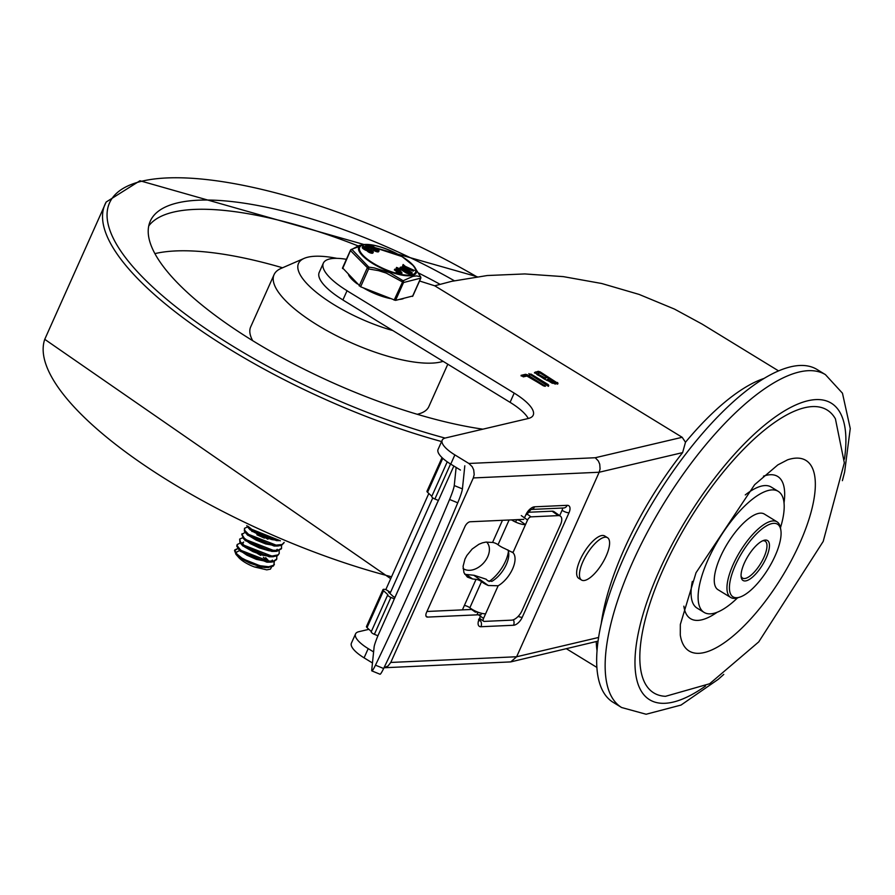 <?xml version="1.0" encoding="UTF-8"?>
<svg xmlns="http://www.w3.org/2000/svg" width="895" height="895" viewBox="0 0 895 895"><rect width="100%" height="100%" fill="white"/><g stroke="black" fill="none" stroke-linecap="round" stroke-linejoin="round"><path stroke-width="1.34" d="M816.967 369.445A195.166 70.571 121.5 0 0 654.871 499.041A195.166 70.571 121.5 0 0 613.153 702.34L621.622 707.52A195.166 70.571 -58.5 0 1 632.508 562.485A195.166 70.571 -58.5 0 1 825.436 374.636L816.967 369.445M745.266 494.935A70.973 25.664 -58.5 0 1 771.166 487.025L778.214 491.344A70.973 25.664 -58.5 0 1 780.462 527.748M737.547 597.849A70.973 25.664 -58.5 0 1 704.108 612.404L697.048 608.074A70.973 25.664 -58.5 0 1 692.316 581.426M704.108 612.404A70.973 25.664 -58.5 0 1 708.057 559.655A70.973 25.664 -58.5 0 1 778.214 491.344M787.6 459.817A111.774 40.42 -58.5 0 1 781.984 576.861A111.774 40.42 -58.5 0 1 680.289 635.092L680.334 624.453L696.03 572.733L754.653 484.676L777.844 464.885L787.6 459.817M763.469 476.162A83.392 30.15 -58.5 0 1 784.02 502.968M717.096 612.292A83.392 30.15 -58.5 0 1 683.869 606.172M730.7 597.48L718.003 589.704A44.358 16.043 -58.5 0 1 720.475 556.735A44.358 16.043 -58.5 0 1 764.319 514.043L777.017 521.819A44.358 16.043 121.5 0 0 733.173 564.51A44.358 16.043 121.5 0 0 730.7 597.48A44.358 16.043 121.5 0 0 737.816 597.759L739.863 597.099A42.58 15.394 -58.5 0 1 742.134 552.472A42.58 15.394 -58.5 0 1 780.854 530.153A42.58 15.394 -58.5 0 1 775.126 555.84A42.58 15.394 -58.5 0 1 739.863 597.099M780.854 530.153L780.507 528.028A44.358 16.043 121.5 0 0 777.017 521.819M762.652 540.804A21.648 7.831 -58.5 0 1 765.158 541.184A21.648 7.831 -58.5 0 1 763.95 557.272A21.648 7.831 -58.5 0 1 742.559 578.103A21.648 7.831 -58.5 0 1 741.082 576.044M766.187 557.943A23.415 8.469 121.5 0 0 763.737 540.39A23.415 8.469 121.5 0 0 748.041 556.086A23.415 8.469 121.5 0 0 741.194 577.208A23.415 8.469 121.5 0 0 751.352 578.058A23.415 8.469 121.5 0 0 766.187 557.943M663.083 569.645A165.888 59.987 -58.5 0 1 758.322 435.283A165.888 59.987 -58.5 0 1 835.415 418.838L844.332 462.804L823.199 541.43L758.747 641.883L709.645 683.746L665.533 696.31A165.888 59.987 -58.5 0 1 663.083 569.645M778.516 370.866L702.072 324.068L674.461 309.077L639.086 294.41L601.72 283.502L563.302 276.622L524.828 273.937L487.272 275.526L451.595 281.343L434.735 285.796L682.169 437.297L685.492 442.242L682.616 452.613A173.406 62.706 121.5 0 0 624.318 548.87A173.406 62.706 121.5 0 0 601.171 624.095M598.106 641.111L510.754 661.897L516.639 656.751L390.779 662.445L388.016 666.025L384.011 667.726M383.989 667.759L510.754 661.897M682.169 437.297L595.242 457.737L598.33 460.947L599.728 464.181L600.075 468.902L599.169 472.247L516.639 656.751L598.643 637.453M595.242 457.737L468.857 463.465L472.168 466.653L473.712 469.875L474.193 474.596L473.31 477.941L390.779 662.445M373.595 651.918L368.203 648.618A28.383 8.916 -155.9 0 1 355.539 633.917A28.383 8.916 -155.9 0 1 358.873 631.691L368.897 629.33M355.539 633.917L351.411 643.136A28.383 8.916 24.1 0 0 364.086 657.847L372.454 662.971M468.857 463.465L454.861 454.895A28.383 8.916 -155.9 0 1 442.197 440.195A28.383 8.916 -155.9 0 1 445.531 437.957L528.195 418.513A42.58 13.38 24.1 0 0 533.207 415.179A42.58 13.38 24.1 0 0 514.2 393.118L347.025 290.763L342.897 299.982L510.072 402.336A42.58 13.38 -155.9 0 1 528.263 418.502M442.197 440.195L438.069 449.413A28.383 8.916 24.1 0 0 450.744 464.125L460.433 470.054M480.995 619.385L479.966 619.429M562.418 508.047A3.546 1.79 -54.8 0 1 562.082 510.273L559.677 515.643M523.821 519.346L470.188 521.763A5.325 2.674 125.2 0 0 464.975 526.517L426.456 612.627A5.325 2.674 125.2 0 0 426.546 616.834A5.325 2.674 125.2 0 0 427.553 617.091L425.953 615.973M545.044 377.858L547.147 377.366L544.697 378.63L537 374.569L537.347 373.797L545.044 377.858L544.697 378.63M547.147 377.366L539.965 372.969L537.347 373.797M554.844 382.075L549.575 378.853L547.483 379.346L552.741 382.568L554.844 382.075L552.394 383.34L547.136 380.118M547.483 379.346L546.755 380.364M544.473 379.144L534.539 372.544L538.242 371.302L540.177 371.884L557.999 383.396L555.18 384.056L544.473 379.144M534.472 372.991L537.906 372.074L539.842 372.644L557.652 384.168M557.16 383.25L557.495 382.478L557.999 383.396M529.527 374.39L530.959 374.054L548.277 384.649L548.78 385.566L546.845 384.984L528.833 373.595M529.18 375.162L530.623 374.815L548.434 386.338M547.93 385.421L548.277 384.649L548.78 385.566M525.566 374.289L525.22 375.061L544.473 386.237L544.82 385.465L543.377 385.801L527.278 375.945L523.329 376.873L521.047 375.352L525.566 374.289L527.502 374.86L545.502 386.26M525.22 375.061L521.181 376.012M481.174 614.664L427.553 617.091M477.505 612.012L475.323 612.113L471.564 609.461L426.971 611.475M475.704 611.24L475.323 612.113M508.438 551.443A27.275 13.727 -54.8 0 1 489.039 581.549M516.672 519.659L515.598 522.065M346.399 259.315A53.23 16.725 24.1 0 0 323.341 263.164L319.224 272.393A53.23 16.725 24.1 0 0 342.919 299.937M434.735 285.796L419.554 280.996M323.341 263.164A53.23 16.725 24.1 0 0 347.115 290.741L347.025 290.763M560.382 516.135L554.117 511.716A10.65 5.359 125.2 0 0 552.114 511.19L558.368 515.609A10.65 5.359 -54.8 0 1 560.382 516.135A10.65 5.359 -54.8 0 1 560.561 524.548L522.042 610.647A10.65 5.359 -54.8 0 1 511.604 620.157L484.262 621.399A3.546 1.79 -54.8 0 1 483.591 621.219A3.546 1.79 -54.8 0 1 483.535 618.423L478.4 614.787M371.85 670.892L380.028 674.237A14.197 1.387 -67.8 0 0 383.631 668.509A406.296 39.615 -67.8 0 0 457.748 502.811A14.197 1.387 -67.8 0 0 462.424 488.894L454.257 485.549A14.197 1.387 112.2 0 1 449.581 499.477A406.296 39.615 112.2 0 1 375.464 665.164A14.197 1.387 112.2 0 1 371.85 670.892A14.197 1.387 112.2 0 1 371.727 670.053L374.121 646.94A10.65 1.04 112.2 0 1 378.607 634.231L392.357 603.487A7.093 0.694 -67.8 0 0 393.677 600.344L394.594 598.285M437.319 502.755L437.868 501.536A7.093 0.694 -67.8 0 0 439.121 498.929L452.881 468.186A10.65 1.04 112.2 0 1 453.877 466.038M517.019 519.648A2.651 0.828 24.1 0 0 519.223 520.208L525.488 524.627L527.558 520.017A3.546 1.79 -54.8 0 1 531.037 516.851L527.077 514.054M511.571 519.894A11.523 3.625 -155.9 0 0 525.488 524.627L512.947 552.662L512.164 552.014M472.594 578.975L476.05 579.345A4.453 1.398 24.1 0 1 481.532 581.649A11.523 3.625 -155.9 0 0 488.301 585.509L498.135 585.778A21.29 10.718 -54.8 0 0 512.6 568.896A21.29 10.718 -54.8 0 0 512.947 552.662L504.814 548.601A11.523 3.625 24.1 0 1 498.034 544.742A4.453 1.398 -155.9 0 0 492.563 542.448L485.828 542.113L482.383 542.862L478.859 544.305L472.191 549.004L466.866 555.482L464.975 559.084L463.084 566.322L463.946 572.655L467.414 577.118L472.594 578.975L466.194 574.467L474.171 575.295L486.164 579.21L487.663 580.754L491.87 581.358A21.29 10.718 125.2 0 0 507.845 549.854M464.729 574.221L466.194 574.467M476.05 579.345L462.402 609.875M464.36 605.479A4.453 1.398 -155.9 0 1 469.841 607.783A11.523 3.625 24.1 0 0 485.605 613.802L483.535 618.423M558.368 515.609L531.037 516.851M528.128 512.276L552.114 511.19M478.064 612.225L477.27 613.992M519.223 520.208L519.525 519.536M454.257 485.549L456.126 467.425M464.818 465.78L462.424 488.894M371.335 631.601A3.546 1.119 24.1 0 0 371.246 631.713A3.546 1.119 24.1 0 0 374.367 634.32L390.88 597.424A3.546 1.119 -155.9 0 1 387.759 594.817A3.546 1.119 -155.9 0 1 387.837 594.694L383.541 590.711A3.546 1.119 -155.9 0 1 382.982 589.626A3.546 1.119 -155.9 0 1 384.347 589.335L385.846 589.548L428.817 493.469M382.982 589.626L366.48 626.522A3.546 1.119 24.1 0 0 367.039 627.608L371.313 631.557M442.04 457.602L426.993 491.221A3.546 1.119 24.1 0 0 427.553 492.306L431.837 496.266A3.546 1.119 24.1 0 0 431.77 496.412A3.546 1.119 24.1 0 0 434.892 499.018L438.416 500.462M374.367 634.32L377.925 635.774M390.88 597.424L394.303 598.822M394.997 597.289L393.151 596.54M432.788 497.866L390.511 592.4L388.497 592.121L393.185 596.45M390.511 592.4L385.846 589.548M486.623 542.046A17.721 12.295 -47.3 0 1 483.703 562.865A17.721 12.295 -47.3 0 1 463.062 568.459M581.56 580.049L578.729 578.327A24.836 8.984 -58.5 0 1 580.117 559.867A24.836 8.984 -58.5 0 1 604.673 535.96L607.492 537.682A24.836 8.984 -58.5 0 1 602.19 563.559A24.836 8.984 -58.5 0 1 581.56 580.049A24.836 8.984 -58.5 0 1 582.936 561.59A24.836 8.984 -58.5 0 1 607.492 537.682M392.804 330.546A79.845 25.094 -155.9 0 1 316.226 292.24A79.845 25.094 -155.9 0 1 304.166 258.375A79.845 25.094 -155.9 0 1 307.914 257.167A79.845 25.094 -155.9 0 1 336.878 258.353M443.103 361.334A97.577 30.665 -155.9 0 1 335.893 335.424A97.577 30.665 -155.9 0 1 274.071 274.642A97.577 30.665 -155.9 0 1 280.974 268.466L304.166 258.375M447.802 364.209L428.839 406.61A97.577 30.665 -155.9 0 1 417.249 414.284M252.681 340.671A97.577 30.665 -155.9 0 1 250.678 326.91L274.071 274.642M154.902 253.621A232.42 73.043 -155.9 0 1 154.958 253.609A232.42 73.043 -155.9 0 1 282.551 267.784M173.518 212.093A232.42 73.043 -155.9 0 1 358.011 245.879A232.42 73.043 -155.9 0 0 173.518 212.093A232.42 73.043 -155.9 0 0 148.738 225.954A232.42 73.043 -155.9 0 1 173.518 212.093M418.748 273.109A232.42 73.043 -155.9 0 1 440.004 284.274A232.42 73.043 -155.9 0 0 418.748 273.109M482.897 429.175A232.42 73.043 -155.9 0 1 249.246 338.545A232.42 73.043 -155.9 0 1 150.293 221.121A232.42 73.043 -155.9 0 1 177.646 202.874A232.42 73.043 -155.9 0 1 454.302 280.739M274.329 561.501L273.78 565.181L268.768 566.748L260.389 565.763L250.645 562.575L241.874 558.055L236.157 553.412L234.837 549.888L237.925 548.456M276.734 556.119L276.801 558.916L273.713 561.031L266.509 561.087L257.055 558.715L247.602 554.609L240.419 549.854L237.209 545.737L237.264 544.462L240.33 543.075M236.839 549.306L234.736 550.257M234.546 550.548L235.956 554.352L241.225 558.637L249.906 563.179L259.662 566.445L267.695 567.542L273.311 566.065L274.396 564.297M279.139 550.738L279.206 553.535L277.998 554.889L272.248 555.996L263.454 554.564L253.721 551.051L245.364 546.409L240.375 541.889L239.67 539.081L242.746 537.694M236.929 545.234L236.828 546.375L239.86 550.447L246.908 555.191L256.306 559.353L270.1 562.161L273.143 561.859L276.499 559.61M281.545 545.357L281.522 548.344L277.472 550.47L269.697 550.056L260.065 547.304L250.88 542.985L244.313 538.264L241.941 534.382L245.152 532.312M256.91 534.785L264.361 538.119M239.659 539.114L239.916 542.493L244.738 546.99L252.994 551.656L262.716 555.236L272.494 556.779L277.495 555.761L279.206 553.535M284.162 542.381L282.059 544.518L275.626 545.156L266.497 543.299L256.831 539.495L248.967 534.774L244.749 530.411L244.492 528.318L247.557 526.931M241.751 534.449L243.787 538.846L250.197 543.567L259.326 547.93L268.981 550.761L274.922 551.398L276.868 551.286L281.298 548.859M244.492 528.318L244.335 531.026L248.362 535.355L256.115 540.088L265.748 543.947L277.305 546.017L281.533 545.368L284.028 542.773M277.998 539.774L263.096 535.836L254.236 531.35L247.982 526.26M246.751 525.678L253.576 531.932L262.358 536.452L272.102 539.64L280.012 540.625M248.508 528.028L280.415 540.804M249.313 528.766L250.119 529.84L276.544 540.647L277.998 540.569M246.103 533.409L278.3 545.984M245.588 532.827L247.714 535.221L274.116 546.028L277.305 546.017M243.686 538.79L275.895 551.365M267.918 539.26L264.696 537.38M243.194 538.219L245.308 540.614L271.733 551.409L274.922 551.398M275.884 550.604L277.215 549.329M253.151 531.664L251.763 531.395M243.205 543.097L241.818 543.556M241.281 544.171L273.49 556.746M243.675 542.046L241.672 543.41M242.086 544.91L242.892 545.984L269.305 556.791L270.76 556.712M264.405 542.616L253.632 537.805M238.875 549.552L271.084 562.127M239.692 550.291L240.498 551.376L266.911 562.172L268.355 562.094M271.073 561.366L272.404 560.08M235.956 554.352L238.417 557.104L264.506 567.553L265.949 567.475M269.115 561.344L265.647 557.63M236.302 553.58L236.806 551.902L238.987 550.906M271.588 567.005L270.402 569.142L266.777 569.858L254.538 566.982A17.452 5.482 -155.9 0 1 238.417 557.115M254.538 566.982L268.679 567.508M267.75 561.243L263.354 557.238M260.702 555.415L257.469 553.524M363.348 287.877A31.493 9.901 24.1 0 0 390.086 298.516M399.819 299.389A31.493 9.901 24.1 0 0 403.634 298.483M348.491 274.709A31.493 9.901 24.1 0 0 357.228 283.849M342.651 267.997L360.618 286.792L395.556 300.384L412.684 296.01M342.64 268.601L350.639 250.141A1.779 1.342 -121.9 0 1 351.108 249.504A1.779 1.342 -121.9 0 0 351.108 249.504A1.779 1.779 0 0 0 350.437 250.287L342.449 268.142M360.618 286.792L368.606 268.936L350.627 250.745A1.779 1.432 -68.3 0 1 351.825 249.347A1.779 1.342 -121.9 0 0 351.12 249.504L364.712 244.413L359.197 245.51L351.825 249.347L368.796 267.102A1.779 1.13 154.7 0 0 367.196 268.075L359.208 285.919M395.556 300.384L403.544 282.529L386.204 273.065L378.596 270.659L368.606 268.936L368.796 267.102L374.356 267.941L389.694 272.651L403.13 280.762L394.136 300.127M420.672 278.155L403.544 282.529A1.779 1.342 -121.9 0 0 403.13 280.762L412.863 276.365L416.477 275.917L420.505 276.678A1.779 1.656 111.7 0 1 420.505 278.546L412.517 296.402M420.751 277.416A1.779 1.13 154.7 0 0 420.695 276.924A1.779 1.13 154.7 0 0 420.505 276.678L413.893 266.117L420.695 276.924A1.779 1.779 0 0 1 420.717 278.401L412.729 296.256M379.01 250.846L378.674 251.618A3.188 1.007 -155.9 0 1 375.934 251.473A3.188 1.007 -155.9 0 1 372.913 249.47L372.868 249.369A24.064 7.563 24.1 0 0 372.633 249.302A3.155 0.996 -155.9 0 1 370.418 248.318L369.456 247.725A3.188 1.007 -155.9 0 1 368.035 246.069L368.382 245.308A3.188 1.007 -155.9 0 1 372.779 246.259L373.741 246.841A3.144 0.984 -155.9 0 1 375.094 248.038L375.15 248.139A26.503 8.335 24.1 0 0 375.374 248.206A3.188 1.007 -155.9 0 1 379.01 250.846A3.188 1.007 -155.9 0 1 376.28 250.701A3.188 1.007 -155.9 0 1 373.26 248.709L373.215 248.597A24.064 7.563 24.1 0 0 372.98 248.53A3.155 0.996 -155.9 0 1 370.765 247.546L369.803 246.953A3.188 1.007 -155.9 0 1 368.382 245.308M373.249 252.211L372.902 252.972A3.188 1.007 -155.9 0 1 370.172 252.826A3.188 1.007 -155.9 0 1 367.151 250.835L367.107 250.723A24.064 7.563 24.1 0 0 366.872 250.656A3.155 0.996 -155.9 0 1 364.657 249.671L363.694 249.078A3.188 1.007 -155.9 0 1 362.274 247.434L362.62 246.662A3.188 1.007 -155.9 0 1 367.017 247.613L367.979 248.206A3.144 0.984 -155.9 0 1 369.333 249.392L369.378 249.504A26.503 8.335 24.1 0 0 369.613 249.56A3.188 1.007 -155.9 0 1 373.249 252.211A3.188 1.007 -155.9 0 1 370.519 252.066A3.188 1.007 -155.9 0 1 367.487 250.063L367.442 249.951A24.064 7.563 24.1 0 0 367.219 249.895A3.155 0.996 -155.9 0 1 365.003 248.899L364.041 248.307A3.188 1.007 -155.9 0 1 362.62 246.662M365.764 246.964L366.827 246.024M366.961 247.087L366.245 247.255L366.961 247.087M401.933 272.841L397.928 267.862L396.63 267.549L398.566 269.977L395.131 269.171L395.556 269.831L399.136 270.67L400.356 272.192L396.91 271.386L397.481 272.091L401.598 273.613L396.575 272.158M399.17 271.912L395.21 270.603L395.556 269.831M395.254 270.581L394.784 269.932M397.391 269.697L396.384 268.086M411.901 272.539L402.593 266.867L400.412 267.202L401.061 268.679L406.61 272.259L409.91 273.322L412.092 272.986L409.574 274.083L406.263 273.02L400.714 269.451L400.065 267.974M414.329 270.424L405.323 266.386L403.119 264.484L405.234 266.878L413.579 270.38L413.244 271.14L404.887 267.65L402.795 265.222M409.283 272.483L403.018 268.444L401.944 268.612M400.412 267.202L399.696 268.187M401.855 268.556L401.586 267.952L403.365 267.683L410.525 272.293L407.404 272.136L401.463 268.22M403.018 268.444L403.365 267.683M396.91 271.386L397.134 272.852M396.228 268.164L396.575 267.392L396.284 268.321M395.131 269.171L395.601 269.82M398.79 271.442L399.136 270.67M376.806 250.331L374.971 250.488M371.045 251.685L369.21 251.842M367.308 246.315L366.268 247.199M367.196 249.325L364.478 247.949M371.101 250.723L371.839 251.584L368.829 250.231L371.101 250.723L370.765 251.495M365.719 248.732L364.019 247.288L368.002 249.224L365.719 248.732M367.487 250.063L367.151 250.835M367.442 249.951L367.107 250.723M367.219 249.895L366.872 250.656M372.969 247.971L370.239 246.595M375.318 249.716L376.873 249.369L377.612 250.231L374.591 248.866M372.063 246.427L373.763 247.87L371.492 247.378L369.78 245.924L372.063 246.427L371.716 247.188M373.26 248.709L372.913 249.47M373.215 248.597L372.868 249.369M372.98 248.53L372.633 249.302M844.444 459.146A173.876 62.874 121.5 0 0 784.4 410.939A173.876 62.874 121.5 0 0 659.369 570.518A173.876 62.874 121.5 0 0 705.54 686.018M685.492 442.242A173.876 62.874 -58.5 0 1 763.882 378.495M597.066 650.945A173.876 62.874 -58.5 0 1 596.26 641.771M473.31 477.941L599.169 472.247L682.616 452.613M364.086 657.847L368.203 648.618M450.744 464.125L454.861 454.895M480.201 618.825A5.325 1.678 -155.9 0 1 479.116 619.273A8.872 4.464 125.2 0 0 480.939 626.724L513.529 625.258A8.872 4.464 125.2 0 0 522.232 617.326L568.996 512.779A5.325 1.678 -155.9 0 1 562.082 510.273M480.47 616.252L479.116 619.273M513.361 619.776A5.325 4.285 87.4 0 1 513.529 625.258M479.798 619.933A5.325 4.285 87.4 0 1 480.939 626.724M568.996 512.779A8.872 4.464 125.2 0 0 567.184 505.328L534.583 506.805A8.872 4.464 125.2 0 0 525.88 514.726A5.325 1.678 24.1 0 0 526.987 514.245L531.059 509.468M525.88 514.726L524.481 517.858M534.583 506.805A5.325 4.285 87.4 0 1 531.216 509.456M567.184 505.328A5.325 4.285 87.4 0 1 563.66 507.991L531.205 509.456M518.183 616.375A5.325 1.678 24.1 0 0 522.232 617.326M552.741 382.568L552.394 383.34M535.423 371.973L535.076 372.734M538.242 371.302L537.906 372.074M540.177 371.884L539.842 372.644M530.959 374.054L530.623 374.815M527.502 374.86L527.155 375.631M514.2 393.118L510.072 402.336M383.631 668.509L375.464 665.164M449.581 499.477L457.748 502.811M393.677 600.344L437.868 501.536M521.293 515.598L527.558 520.017M488.301 585.509L473.791 575.261M502.464 520.308L492.563 542.448M509.098 520.006L498.034 544.742M481.532 581.649L469.841 607.783M498.135 585.778L485.605 613.802M367.039 627.608L383.541 590.711M427.553 492.306L442.768 458.296M434.892 499.018L450.554 464.013M445.095 438.08A277.07 87.084 -155.9 0 1 164.646 297.587A277.07 87.084 -155.9 0 1 142.148 181.137A277.07 87.084 -155.9 0 1 476.822 276.768M441.582 441.548A280.605 88.191 -155.9 0 1 106.169 202.024L139.956 180.756L477.136 276.723M391.551 576.783A280.605 88.191 -155.9 0 1 44.75 339.317L106.169 202.024M401.821 256.552A30.575 9.61 -155.9 0 1 401.486 274.474A30.575 9.61 -155.9 0 1 359.376 248.687A30.575 9.61 -155.9 0 1 401.821 256.552M402.672 265.837L403.007 265.065M404.887 267.65L405.234 266.878M400.714 269.451L401.061 268.679M406.263 273.02L406.61 272.259M409.574 274.083L409.91 273.322M367.263 248.374L366.916 249.134M366.301 247.781L365.954 248.553M365.003 248.899L364.657 249.671M364.041 248.307L363.694 249.078M376.873 249.369L376.526 250.141M373.025 247.009L372.678 247.781M370.765 247.546L370.418 248.318M369.803 246.953L369.456 247.725M402.135 256.664A31.459 9.89 24.1 0 0 366.234 244.413A31.459 9.89 24.1 0 0 372.79 263.566A31.459 9.89 24.1 0 0 407.337 275.783A31.459 9.89 24.1 0 0 413.322 265.479A31.459 9.89 24.1 0 0 402.135 256.664M621.622 707.52L646.112 714.244L681.017 705.07L718.26 679.327L723.775 674.394M842.385 480.671L844.634 472.023L850.25 428.515L842.463 393.207L825.436 374.636M596.931 667.446L566.468 648.785M480.212 618.803L479.653 620.839L478.568 619.284M437.498 502.274L394.158 599.158M479.53 618.356L483.591 621.219M447.243 461.831L431.77 496.412M387.759 594.817L371.246 631.713M390.712 578.662L44.75 339.328M234.512 550.615L234.859 549.843M276.454 559.688L276.779 558.983M236.918 545.234L237.264 544.462M281.265 548.926L281.612 548.154M241.739 534.472L242.086 533.7M250.119 529.84L247.993 527.446M276.544 540.647L279.732 540.636M242.892 545.984L240.766 543.589M269.305 556.791L272.494 556.779M240.498 551.376L238.372 548.982M266.911 562.172L270.1 562.161M264.506 567.553L267.695 567.542M411.868 273.691L412.215 272.919M396.149 272.192L396.485 271.42M401.654 273.78L401.989 273.009M394.359 269.977L394.706 269.205M365.764 245.801L365.417 246.572M367.655 246.718L367.308 247.49M413.893 266.117L402.056 256.574L364.712 244.413"/></g></svg>
